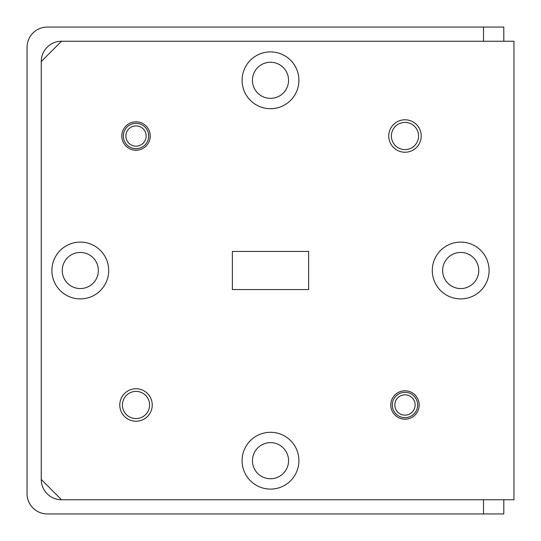 <?xml version="1.0" encoding="UTF-8"?>
<svg xmlns="http://www.w3.org/2000/svg" width="541" height="541" viewBox="0 0 541 541"><rect width="100%" height="100%" fill="white"/><g stroke="black" fill="none" stroke-linecap="round" stroke-linejoin="round"><path stroke-width="0.81" d="M288.556 460.695A18.056 18.056 0 0 0 270.5 442.639A18.056 18.056 0 0 0 252.444 460.695A18.056 18.056 0 0 0 270.5 478.751A18.056 18.056 0 0 0 288.556 460.695M98.361 270.5A18.056 18.056 0 0 0 80.305 252.444A18.056 18.056 0 0 0 62.249 270.5A18.056 18.056 0 0 0 80.305 288.556A18.056 18.056 0 0 0 98.361 270.5M288.556 80.305A18.056 18.056 0 0 0 270.5 62.249A18.056 18.056 0 0 0 252.444 80.305A18.056 18.056 0 0 0 270.5 98.361A18.056 18.056 0 0 0 288.556 80.305M478.751 270.5A18.056 18.056 0 0 0 460.695 252.444A18.056 18.056 0 0 0 442.639 270.5A18.056 18.056 0 0 0 460.695 288.556A18.056 18.056 0 0 0 478.751 270.5M108.707 270.5A28.402 28.402 0 0 0 80.305 242.097A28.402 28.402 0 0 0 51.902 270.5A28.402 28.402 0 0 0 80.305 298.903A28.402 28.402 0 0 0 108.707 270.5M298.903 80.305A28.402 28.402 0 0 0 270.5 51.902A28.402 28.402 0 0 0 242.097 80.305A28.402 28.402 0 0 0 270.5 108.707A28.402 28.402 0 0 0 298.903 80.305M489.098 270.5A28.402 28.402 0 0 0 460.695 242.097A28.402 28.402 0 0 0 432.293 270.5A28.402 28.402 0 0 0 460.695 298.903A28.402 28.402 0 0 0 489.098 270.5M298.903 460.695A28.402 28.402 0 0 0 270.5 432.293A28.402 28.402 0 0 0 242.097 460.695A28.402 28.402 0 0 0 270.5 489.098A28.402 28.402 0 0 0 298.903 460.695M152.244 404.986A16.23 16.23 0 0 0 136.014 388.756A16.23 16.23 0 0 0 119.784 404.986A16.23 16.23 0 0 0 136.014 421.216A16.23 16.23 0 0 0 152.244 404.986M149.607 404.986A13.593 13.593 0 0 0 136.014 391.393A13.593 13.593 0 0 0 122.422 404.986A13.593 13.593 0 0 0 136.014 418.578A13.593 13.593 0 0 0 149.607 404.986M421.216 136.014A16.23 16.23 0 0 0 404.986 119.784A16.23 16.23 0 0 0 388.756 136.014A16.23 16.23 0 0 0 404.986 152.244A16.23 16.23 0 0 0 421.216 136.014M418.578 136.014A13.593 13.593 0 0 0 404.986 122.422A13.593 13.593 0 0 0 391.393 136.014A13.593 13.593 0 0 0 404.986 149.607A13.593 13.593 0 0 0 418.578 136.014M419.187 404.986A14.201 14.201 0 0 0 404.986 390.785A14.201 14.201 0 0 0 390.785 404.986A14.201 14.201 0 0 0 404.986 419.187A14.201 14.201 0 0 0 419.187 404.986M150.215 136.014A14.201 14.201 0 0 0 136.014 121.813A14.201 14.201 0 0 0 121.813 136.014A14.201 14.201 0 0 0 136.014 150.215A14.201 14.201 0 0 0 150.215 136.014M232.36 251.43L232.36 289.57L308.64 289.57L308.64 251.43L232.36 251.43M61.539 499.749A20.288 20.288 0 0 1 41.251 479.461L61.539 499.749L513.95 499.749L513.95 41.251L61.539 41.251L41.251 61.539A20.288 20.288 0 0 1 61.539 41.251M41.251 479.461L41.251 61.539M394.842 404.986A10.144 10.144 0 0 0 404.986 415.13A10.144 10.144 0 0 0 415.13 404.986A10.144 10.144 0 0 0 404.986 394.842A10.144 10.144 0 0 0 394.842 404.986M417.666 404.986A12.68 12.68 0 0 1 404.986 417.666A12.68 12.68 0 0 1 392.306 404.986A12.68 12.68 0 0 1 404.986 392.306A12.68 12.68 0 0 1 417.666 404.986M125.87 136.014A10.144 10.144 0 0 0 136.014 146.158A10.144 10.144 0 0 0 146.158 136.014A10.144 10.144 0 0 0 136.014 125.87A10.144 10.144 0 0 0 125.87 136.014M148.694 136.014A12.68 12.68 0 0 1 136.014 148.694A12.68 12.68 0 0 1 123.334 136.014A12.68 12.68 0 0 1 136.014 123.334A12.68 12.68 0 0 1 148.694 136.014M503.806 499.749L503.806 513.95L47.337 513.95A20.288 20.288 0 0 1 27.05 493.663L27.05 47.337A20.288 20.288 0 0 1 47.337 27.05L503.806 27.05L503.806 41.251M483.519 41.251L483.519 27.05M483.519 513.95L483.519 499.749"/></g></svg>

